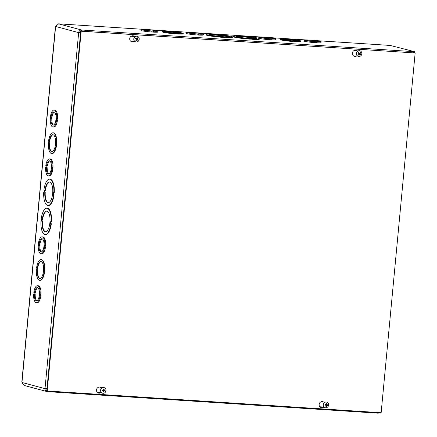 <?xml version="1.0" encoding="UTF-8"?>
<svg xmlns="http://www.w3.org/2000/svg" width="437" height="437" viewBox="0 0 437 437"><rect width="100%" height="100%" fill="white"/><g stroke="black" fill="none" stroke-linecap="round" stroke-linejoin="round"><path stroke-width="0.66" d="M51.817 118.859L51.533 118.782L51.708 116.963L51.533 118.782L51.817 118.859A6.604 2.529 -86.3 0 0 53.511 125.042A6.604 2.529 -86.3 0 1 51.817 118.859L50.67 118.727L50.85 116.848L51.134 116.925A6.604 2.529 93.7 0 1 53.931 111.932A6.604 2.529 93.7 0 1 56.023 118.684A6.604 2.529 93.7 0 1 53.074 125.108A6.604 2.529 93.7 0 1 50.954 118.804M51.998 116.979A6.604 2.529 -86.3 0 1 54.357 112.058A6.604 2.529 -86.3 0 0 51.998 116.979L51.134 116.925M271.311 38.877L271.224 39.805A8.489 0.595 -174.6 0 0 275.632 39.696A8.489 0.595 -174.6 0 1 271.224 39.805L269.487 39.636L270.94 39.729L271.027 38.8L269.569 38.762A8.489 0.595 -174.6 0 1 258.813 37.172A8.489 0.595 -174.6 0 1 263.227 37.063L264.964 37.178A8.489 0.595 -174.6 0 1 275.72 38.767A8.489 0.595 -174.6 0 1 271.311 38.877L271.027 38.8M269.569 38.762L269.482 39.691A8.489 0.595 -174.6 0 1 258.726 38.101L258.813 37.172M269.137 38.647L268.853 38.571A6.604 0.464 -174.6 0 1 260.692 37.347A6.604 0.464 -174.6 0 1 267.313 37.506A6.604 0.464 -174.6 0 1 273.841 38.593A6.604 0.464 -174.6 0 1 270.596 38.685L269.137 38.647M198.671 34.086L197.213 34.048A8.489 0.595 -174.6 0 1 186.457 32.453A8.489 0.595 -174.6 0 1 190.871 32.349L192.608 32.458A8.489 0.595 -174.6 0 1 203.363 34.053A8.489 0.595 -174.6 0 1 198.955 34.162L198.671 34.086L198.584 35.015L197.131 34.916L198.868 35.091L198.955 34.162M196.781 33.933L196.497 33.857A6.604 0.464 -174.6 0 1 188.336 32.633A6.604 0.464 -174.6 0 1 194.957 32.791A6.604 0.464 -174.6 0 1 201.484 33.873A6.604 0.464 -174.6 0 1 198.24 33.971L196.781 33.933M198.868 35.091A8.489 0.595 -174.6 0 0 203.276 34.982A8.489 0.595 -174.6 0 1 198.868 35.091L198.584 35.015M197.213 34.048L197.125 34.976A8.489 0.595 -174.6 0 1 186.37 33.387L186.457 32.453M316.672 41.832L316.585 42.76A8.489 0.595 -174.6 0 0 320.998 42.651A8.489 0.595 -174.6 0 1 316.585 42.76L314.848 42.591L316.301 42.684L316.393 41.755L314.93 41.717A8.489 0.595 -174.6 0 1 304.179 40.128A8.489 0.595 -174.6 0 1 308.588 40.018L310.33 40.133A8.489 0.595 -174.6 0 1 321.086 41.723A8.489 0.595 -174.6 0 1 316.672 41.832L316.393 41.755M314.93 41.717L314.842 42.646A8.489 0.595 -174.6 0 1 304.092 41.056L304.179 40.128M314.503 41.602L314.219 41.526A6.604 0.464 -174.6 0 1 306.058 40.302A6.604 0.464 -174.6 0 1 312.673 40.461A6.604 0.464 -174.6 0 1 319.207 41.548A6.604 0.464 -174.6 0 1 315.962 41.641L314.503 41.602M153.305 31.131L151.847 31.093A8.489 0.595 -174.6 0 1 141.096 29.498A8.489 0.595 -174.6 0 1 145.505 29.394L147.247 29.503A8.489 0.595 -174.6 0 1 157.997 31.098A8.489 0.595 -174.6 0 1 153.589 31.202L153.305 31.131L153.218 32.059L151.765 31.961L153.502 32.136L153.589 31.202M151.415 30.978L151.131 30.901A6.604 0.464 -174.6 0 1 142.975 29.678A6.604 0.464 -174.6 0 1 149.591 29.836A6.604 0.464 -174.6 0 1 156.124 30.918A6.604 0.464 -174.6 0 1 152.874 31.011L151.415 30.978M153.502 32.136A8.489 0.595 -174.6 0 0 157.91 32.027A8.489 0.595 -174.6 0 1 153.502 32.136L153.218 32.059M151.847 31.093L151.759 32.021A8.489 0.595 -174.6 0 1 141.009 30.426L141.096 29.498M41.018 294.167A8.489 3.25 93.7 0 0 38.309 285.782A8.489 3.25 93.7 0 1 41.018 294.167L39.871 294.035L39.691 295.909L39.975 295.986A8.489 3.25 93.7 0 1 36.342 302.672A8.489 3.25 93.7 0 1 33.633 294.287L33.917 294.363L34.097 292.49L33.813 292.413A8.489 3.25 93.7 0 1 37.445 285.727A8.489 3.25 93.7 0 1 40.155 294.112M39.691 295.909L40.554 295.964L40.728 294.15L40.554 295.964L40.838 296.04A8.489 3.25 93.7 0 1 37.205 302.726L36.342 302.672M34.064 294.401L34.927 294.462L35.102 292.643L34.927 294.462L35.211 294.538A6.604 2.529 -86.3 0 0 36.905 300.722A6.604 2.529 -86.3 0 1 35.211 294.538L34.064 294.401L34.244 292.528L34.528 292.604A6.604 2.529 93.7 0 1 37.325 287.612A6.604 2.529 93.7 0 1 39.417 294.363A6.604 2.529 93.7 0 1 36.462 300.787A6.604 2.529 93.7 0 1 34.348 294.478M35.386 292.659A6.604 2.529 -86.3 0 1 37.746 287.737A6.604 2.529 -86.3 0 0 35.386 292.659L34.528 292.604M40.554 295.964L39.975 295.986M33.922 294.309L33.633 294.287M45.634 245.299A8.489 3.25 93.7 0 0 42.93 236.914A8.489 3.25 93.7 0 1 45.634 245.299L44.492 245.168L44.312 247.042L44.596 247.118A8.489 3.25 93.7 0 1 40.963 253.804A8.489 3.25 93.7 0 1 38.254 245.425L38.538 245.496L38.713 243.622L38.429 243.546A8.489 3.25 93.7 0 1 42.067 236.859A8.489 3.25 93.7 0 1 44.771 245.244M44.312 247.042L45.175 247.102L45.344 245.283L45.175 247.102L45.459 247.173A8.489 3.25 93.7 0 1 41.826 253.859L40.963 253.804M38.685 245.539L39.549 245.594L39.718 243.775L39.549 245.594L39.833 245.67A6.604 2.529 -86.3 0 0 41.52 251.854A6.604 2.529 -86.3 0 1 39.833 245.67L38.685 245.539L38.86 243.66L39.144 243.737A6.604 2.529 93.7 0 1 41.941 238.744A6.604 2.529 93.7 0 1 44.033 245.496A6.604 2.529 93.7 0 1 41.083 251.925A6.604 2.529 93.7 0 1 38.969 245.616M40.007 243.791A6.604 2.529 -86.3 0 1 42.367 238.87A6.604 2.529 -86.3 0 0 40.007 243.791L39.144 243.737M45.175 247.102L44.596 247.118M38.543 245.441L38.254 245.425M39.549 245.594L39.833 245.67M53.003 167.355A8.489 3.25 93.7 0 0 50.299 158.97A8.489 3.25 93.7 0 1 53.003 167.355L51.856 167.224L51.681 169.097L51.965 169.174A8.489 3.25 93.7 0 1 48.327 175.86A8.489 3.25 93.7 0 1 45.623 167.475L45.907 167.551L46.082 165.678L45.798 165.601A8.489 3.25 93.7 0 1 49.436 158.915A8.489 3.25 93.7 0 1 52.14 167.3M51.681 169.097L52.544 169.152L52.713 167.338L52.544 169.152L52.828 169.228A8.489 3.25 93.7 0 1 49.19 175.914L48.327 175.86M46.054 167.59L46.917 167.65L47.087 165.831L46.917 167.65L47.196 167.726A6.604 2.529 -86.3 0 0 48.889 173.91A6.604 2.529 -86.3 0 1 47.196 167.726L46.054 167.59L46.229 165.716L46.513 165.792A6.604 2.529 93.7 0 1 49.31 160.8A6.604 2.529 93.7 0 1 51.402 167.551A6.604 2.529 93.7 0 1 48.452 173.975A6.604 2.529 93.7 0 1 46.338 167.666M47.376 165.847A6.604 2.529 -86.3 0 1 49.736 160.92A6.604 2.529 -86.3 0 0 47.376 165.847L46.513 165.792M52.544 169.152L51.965 169.174M45.912 167.497L45.623 167.475M46.917 167.65L47.196 167.726M34.927 294.462L35.211 294.538M57.624 118.487A8.489 3.25 93.7 0 0 54.915 110.102A8.489 3.25 93.7 0 1 57.624 118.487L56.477 118.356L56.302 120.23L56.586 120.306A8.489 3.25 93.7 0 1 52.948 126.992A8.489 3.25 93.7 0 1 50.239 118.607L50.523 118.684L50.703 116.81L50.419 116.734A8.489 3.25 93.7 0 1 54.051 110.048A8.489 3.25 93.7 0 1 56.761 118.432M56.302 120.23L57.165 120.284L57.334 118.471L57.165 120.284L57.444 120.361A8.489 3.25 93.7 0 1 53.811 127.047L52.948 126.992M51.533 118.782L50.67 118.727M57.165 120.284L56.586 120.306M50.528 118.629L50.239 118.607M49.392 141.397L49.217 143.21L49.501 143.287A8.489 3.25 -86.3 0 0 51.998 151.639M53.096 134.733A8.489 3.25 -86.3 0 0 49.681 141.413L49.25 141.386A8.489 3.25 93.7 0 1 52.882 134.7A8.489 3.25 93.7 0 1 55.575 143.385A8.489 3.25 93.7 0 1 51.779 151.644A8.489 3.25 93.7 0 1 49.07 143.26L48.786 143.183L48.966 141.309L49.25 141.386M36.801 269.995L36.976 268.121L37.26 268.198A8.489 3.25 93.7 0 1 40.898 261.512A8.489 3.25 93.7 0 1 43.585 270.197A8.489 3.25 93.7 0 1 39.794 278.456A8.489 3.25 93.7 0 1 37.085 270.071L37.516 270.099A8.489 3.25 -86.3 0 0 40.007 278.451M37.085 270.071L37.516 270.099M37.402 268.209L37.232 270.022M44.459 270.099L44.29 271.912L44.569 271.989A10.379 3.971 93.7 0 1 40.1 280.368L39.669 280.341A10.379 3.971 93.7 0 1 36.369 269.88L36.653 269.957L36.834 268.083L36.55 268.007A10.379 3.971 93.7 0 1 41.018 259.627A10.379 3.971 93.7 0 1 44.317 270.088L44.749 270.115A10.379 3.971 93.7 0 0 41.449 259.654L41.018 259.627M44.317 270.088L44.033 270.011L43.858 271.885L44.29 271.912M37.26 268.198L37.691 268.225A8.489 3.25 -86.3 0 1 41.111 261.545M43.858 271.885L44.569 271.989M44.142 271.961A10.379 3.971 93.7 0 1 39.669 280.341M36.659 269.902L36.369 269.88M49.665 182A10.379 3.971 -86.3 0 0 45.41 190.374L44.978 190.346A10.379 3.971 93.7 0 1 49.452 181.967A10.379 3.971 93.7 0 1 52.74 192.58A10.379 3.971 93.7 0 1 48.103 202.675A10.379 3.971 93.7 0 1 44.803 192.22L44.383 192.105L44.558 190.232L44.978 190.346L44.814 192.138L45.235 192.247A10.379 3.971 -86.3 0 0 48.316 202.675M41.635 221.188L41.81 219.314L42.231 219.423A10.379 3.971 93.7 0 1 46.704 211.049A10.379 3.971 93.7 0 1 49.993 221.663A10.379 3.971 93.7 0 1 45.35 231.757A10.379 3.971 93.7 0 1 42.056 221.302L42.487 221.33A10.379 3.971 -86.3 0 0 45.568 231.757M42.056 221.302L42.487 221.33M46.917 211.076A10.379 3.971 -86.3 0 0 42.662 219.456L42.231 219.423L42.067 221.215M50.9 223.58L50.468 223.553L50.648 221.679L51.069 221.794L50.9 223.58L51.32 223.695A13.208 5.053 93.7 0 1 45.601 234.609L45.169 234.582A13.208 5.053 93.7 0 1 40.985 221.013L41.406 221.127L41.586 219.254L41.165 219.139A13.208 5.053 93.7 0 1 46.885 208.225A13.208 5.053 93.7 0 1 51.069 221.794L51.5 221.821A13.208 5.053 93.7 0 0 47.316 208.252L46.885 208.225M50.468 223.553L51.32 223.695M50.889 223.668A13.208 5.053 93.7 0 1 45.169 234.582M41.417 221.04L40.985 221.013M298.373 41.067A8.489 0.595 5.4 0 0 290.627 39.975A8.489 0.595 5.4 0 0 282.815 39.598M176.936 33.338L175.199 33.223A8.489 0.595 -174.6 0 1 164.443 31.633A8.489 0.595 -174.6 0 1 172.948 31.835A8.489 0.595 -174.6 0 1 181.344 33.228A8.489 0.595 -174.6 0 1 176.936 33.338L176.93 33.392M169.878 31.448A10.379 0.727 -174.6 0 1 183.223 33.409A10.379 0.727 -174.6 0 1 177.646 33.529L175.909 33.414A10.379 0.727 -174.6 0 1 162.564 31.453A10.379 0.727 -174.6 0 1 168.141 31.333L169.873 31.502M175.909 33.414L175.865 33.878A10.379 0.727 -174.6 0 1 162.52 31.917L162.564 31.453M177.367 33.452L177.324 33.917L175.871 33.824M180.65 33.398A8.489 0.595 5.4 0 0 172.905 32.3A8.489 0.595 5.4 0 0 165.093 31.928M183.223 33.409L183.179 33.873A10.379 0.727 -174.6 0 1 177.602 33.993L177.646 33.529M177.602 33.993L177.324 33.917M256.082 38.587A10.379 0.727 5.4 0 0 246.342 37.167A10.379 0.727 5.4 0 0 236.504 36.735M224.077 36.768L222.335 36.653A10.379 0.727 -174.6 0 1 208.99 34.692A10.379 0.727 -174.6 0 1 219.39 34.944A10.379 0.727 -174.6 0 1 229.654 36.648A10.379 0.727 -174.6 0 1 224.077 36.768L224.066 36.855M215.239 34.403A13.208 0.929 -174.6 0 1 232.468 36.916A13.208 0.929 -174.6 0 1 225.142 37.052L223.405 36.943A13.208 0.929 -174.6 0 1 206.171 34.43A13.208 0.929 -174.6 0 1 213.502 34.288L215.228 34.485M223.405 36.943L223.362 37.407A13.208 0.929 -174.6 0 1 206.127 34.894L206.171 34.43M224.722 36.943L224.678 37.407L223.367 37.32M229.086 36.828A10.379 0.727 5.4 0 0 219.347 35.408A10.379 0.727 5.4 0 0 209.514 34.976M232.468 36.916L232.424 37.38A13.208 0.929 -174.6 0 1 225.099 37.522L225.142 37.052M225.099 37.522L224.678 37.407M47.436 390.694L47.343 391.623A2.824 2.6 -75 0 1 45.011 388.651L45.874 388.706A1.885 1.737 105 0 0 46.797 390.514M58.662 23.838L55.92 26.056L55.379 27.067M46.983 388.553L45.011 388.651L78.665 32.633A2.824 2.6 -75 0 1 81.528 30L414.626 51.703L414.538 52.631L413.326 52.555M80.561 33.332L78.665 32.633L79.523 32.688A1.885 1.737 105 0 1 81.44 30.929L81.528 30L82.582 31.224M379.556 412.632A2.824 2.6 -75 0 1 377.95 413.167M79.523 32.688L80.572 33.212M45.874 388.706L46.754 388.564M81.44 30.929L81.877 31.18M413.151 51.61L413.249 52.773M47.343 391.623L48.458 391.055M378.349 412.55L377.896 413.173L47.557 391.639M414.626 51.703L390.257 45.443M55.379 27.034L21.85 381.741L22.178 383.003L24.073 385.439L46.879 391.547M251.717 38.702L250.401 38.702A13.208 0.929 -174.6 0 1 233.167 36.189A13.208 0.929 -174.6 0 1 240.492 36.047L242.235 36.162A13.208 0.929 -174.6 0 1 259.463 38.675A13.208 0.929 -174.6 0 1 252.138 38.811L251.717 38.702L251.674 39.166L250.363 39.079M249.33 38.412A10.379 0.727 -174.6 0 1 235.985 36.451A10.379 0.727 -174.6 0 1 246.386 36.703A10.379 0.727 -174.6 0 1 256.645 38.407A10.379 0.727 -174.6 0 1 251.073 38.527L249.33 38.412M259.463 38.675L259.42 39.139A13.208 0.929 -174.6 0 1 252.094 39.281L251.674 39.166M252.094 39.281L252.138 38.811M250.401 38.702L250.352 39.166A13.208 0.929 -174.6 0 1 233.123 36.653L233.167 36.189M295.084 41.122L293.631 41.083A10.379 0.727 -174.6 0 1 280.286 39.122A10.379 0.727 -174.6 0 1 285.858 39.002L287.601 39.117A10.379 0.727 -174.6 0 1 300.946 41.078A10.379 0.727 -174.6 0 1 295.368 41.198L295.041 41.586L293.593 41.493M292.916 40.892A8.489 0.595 -174.6 0 1 282.16 39.303A8.489 0.595 -174.6 0 1 290.671 39.51A8.489 0.595 -174.6 0 1 299.066 40.903A8.489 0.595 -174.6 0 1 294.658 41.007L292.916 40.892M300.946 41.078L300.902 41.542A10.379 0.727 -174.6 0 1 295.325 41.662L295.041 41.586M295.325 41.662L295.368 41.198M293.631 41.083L293.588 41.548A10.379 0.727 -174.6 0 1 280.243 39.592L280.286 39.122M151.759 32.021A8.489 0.595 -174.6 0 1 141.009 30.426M197.125 34.976A8.489 0.595 -174.6 0 1 186.37 33.387M271.224 39.805L270.94 39.729M269.482 39.691A8.489 0.595 -174.6 0 1 258.726 38.101M314.842 42.646A8.489 0.595 -174.6 0 1 304.092 41.056M316.585 42.76L316.301 42.684M44.153 192.045L44.334 190.171L43.913 190.062A13.208 5.053 93.7 0 1 49.632 179.143A13.208 5.053 93.7 0 1 53.817 192.712L53.396 192.597L53.221 194.47L53.636 194.585A13.208 5.053 93.7 0 1 47.917 205.499A13.208 5.053 93.7 0 1 43.738 191.936L44.153 192.045M44.164 191.963L43.738 191.936M53.636 194.585L54.068 194.612A13.208 5.053 93.7 0 1 48.349 205.532L47.917 205.499M53.221 194.47L54.068 194.612M44.803 192.22L45.235 192.247M49.632 179.143L50.064 179.17A13.208 5.053 93.7 0 1 54.248 192.739L53.817 192.712M53.822 192.712L53.653 194.503M44.383 192.105L44.814 192.138M48.644 143.145L48.818 141.271L48.534 141.195A10.379 3.971 93.7 0 1 53.008 132.815A10.379 3.971 93.7 0 1 56.302 143.276L56.018 143.199L55.843 145.073L56.127 145.15A10.379 3.971 93.7 0 1 51.659 153.529A10.379 3.971 93.7 0 1 48.36 143.068L48.644 143.145M48.649 143.085L48.36 143.068M56.127 145.15L56.559 145.177A10.379 3.971 93.7 0 1 52.09 153.556L51.659 153.529M55.843 145.073L56.559 145.177M49.07 143.26L49.501 143.287M53.008 132.815L53.44 132.843A10.379 3.971 93.7 0 1 56.734 143.303L56.302 143.276M56.444 143.281L56.275 145.1M48.786 143.183L49.217 143.21M40.838 296.04A8.489 3.25 93.7 0 1 37.205 302.726M45.459 247.173A8.489 3.25 93.7 0 1 41.826 253.859M52.828 169.228A8.489 3.25 93.7 0 1 49.19 175.914M57.444 120.361A8.489 3.25 93.7 0 1 53.811 127.047M324.188 407.202L322.479 407.612A3.064 2.824 -75 0 1 319.245 403.903A3.064 2.824 -75 0 1 323.03 401.761L324.642 402.39M324.593 402.417L322.61 401.652A3.064 2.824 105 0 0 322.55 401.63M320.971 407.53A3.064 2.824 105 0 0 322.058 407.497L324.003 407.033M354.183 56.209A3.064 2.824 105 0 0 355.27 56.176L357.215 55.712M357.4 55.881L355.691 56.291A3.064 2.824 -75 0 1 352.457 52.587A3.064 2.824 -75 0 1 356.242 50.441L357.854 51.069M357.805 51.102L355.822 50.331A3.064 2.824 105 0 0 355.762 50.31M101.548 392.694L99.838 393.103A3.064 2.824 -75 0 1 96.604 389.4A3.064 2.824 -75 0 1 100.39 387.253L102.001 387.881M101.952 387.914L99.975 387.144A3.064 2.824 105 0 0 99.915 387.122M98.33 393.021A3.064 2.824 105 0 0 99.418 392.989L101.362 392.524M131.542 41.701A3.064 2.824 105 0 0 132.63 41.668L134.574 41.204M134.76 41.373L133.05 41.783A3.064 2.824 -75 0 1 129.816 38.079A3.064 2.824 -75 0 1 133.602 35.938L135.213 36.561M135.164 36.593L133.181 35.823A3.064 2.824 105 0 0 133.121 35.801M381.146 412.736L47.185 390.973L81.189 31.218L415.15 52.981L381.146 412.736M81.189 31.218L80.769 31.109L46.764 390.858L47.185 390.973M80.769 31.109L415.15 52.981M137.229 39.734A0.978 0.901 -75 0 0 137.382 39.505L138.179 39.849A3.835 0.825 -148 0 0 137.524 39.27L137.491 38.986A3.835 1.672 -48.8 0 0 137.983 38.112A1.551 1.431 105 0 0 137.579 37.79A3.835 1.087 126.2 0 1 137.087 38.664L136.825 38.713A3.835 0.901 -145 0 0 135.956 38.068L135.978 38.385A0.978 0.901 -75 0 0 135.792 38.636M136.109 39.947A0.978 0.901 -75 0 0 136.158 39.98L136.235 40.581A3.835 1.699 -52.3 0 0 136.939 39.762L137.207 39.712A3.835 0.284 38.7 0 1 137.857 40.297A1.551 1.431 105 0 0 138.179 39.849M135.956 38.068A1.551 1.431 105 0 0 135.634 38.522L136.541 39.439A3.835 1.054 129.5 0 1 135.825 40.253A1.551 1.431 105 0 0 136.235 40.581M137.983 38.112L137.262 38.429A0.978 0.901 -75 0 0 137.245 38.407M137.382 39.505L136.863 38.767L137.262 38.429L136.863 38.767L137.491 38.986M137.087 38.664L135.978 38.385M136.644 38.593L136.213 38.669L136.644 38.593M136.42 39.581L137.207 39.712M136.311 39.549L136.743 39.472L136.158 39.98M135.743 41.87A2.901 2.671 -75 0 1 134.339 37.374A2.901 2.671 -75 0 1 137.24 36.276M134.421 37.396A2.901 2.671 -75 0 1 137.284 36.282A2.901 2.671 -75 0 1 138.644 40.772A2.901 2.671 -75 0 1 135.781 41.881A2.901 2.671 -75 0 1 134.421 37.396M104.214 390.847L103.695 390.585L103.416 391.383A0.978 0.901 -75 0 1 103.411 391.383L103.771 392.044A3.835 1.77 -86.6 0 0 104.001 391.033L104.214 390.847A3.835 0.492 10.4 0 0 105.066 390.918L104.225 390.683A0.978 0.901 -75 0 0 104.268 390.317L103.465 389.924L104.137 389.017A1.551 1.431 105 0 0 103.624 388.968A3.835 1.153 94.2 0 1 103.613 390.033L102.504 390.143A0.978 0.901 -75 0 0 102.46 390.514L103.493 390.984A3.835 1.169 97.6 0 1 103.252 391.994A1.551 1.431 105 0 0 103.771 392.044M104.268 390.317L105.137 390.367L104.115 390.083A3.835 1.781 -83 0 0 104.137 389.017M105.066 390.918A1.551 1.431 105 0 0 105.137 390.367M102.46 390.514L102.258 390.645A3.835 0.574 7.4 0 0 103.334 390.765L103.493 390.984M102.329 390.088A1.551 1.431 105 0 0 102.258 390.645M103.613 390.033L102.504 390.143M103.187 389.897L102.842 390.197L103.187 389.897M103.695 390.585L104.225 390.683M102.531 393.191A2.901 2.671 -75 0 1 103.591 387.51A2.901 2.671 -75 0 1 104.033 387.592M102.974 393.278A2.901 2.671 -75 0 1 100.696 389.93A2.901 2.671 -75 0 1 104.072 387.603A2.901 2.671 -75 0 1 102.974 393.278M359.869 54.243A0.978 0.901 -75 0 0 360.022 54.013L360.82 54.357A3.835 0.825 -148 0 0 360.164 53.778L360.132 53.494A3.835 1.672 -48.8 0 0 360.623 52.62A1.551 1.431 105 0 0 360.219 52.298A3.835 1.087 126.2 0 1 359.727 53.172L359.465 53.221A3.835 0.901 -145 0 0 358.591 52.577L358.619 52.893A0.978 0.901 -75 0 0 358.433 53.145M358.744 54.456A0.978 0.901 -75 0 0 358.799 54.488L358.875 55.089A3.835 1.699 -52.3 0 0 359.58 54.27L359.848 54.221A3.835 0.284 38.7 0 1 360.498 54.805A1.551 1.431 105 0 0 360.82 54.357M358.591 52.577A1.551 1.431 105 0 0 358.274 53.03L359.181 53.948A3.835 1.054 129.5 0 1 358.466 54.762A1.551 1.431 105 0 0 358.875 55.089M360.623 52.62L359.897 52.937A0.978 0.901 -75 0 0 359.88 52.915M360.022 54.013L359.504 53.276L359.897 52.937L359.504 53.276L360.132 53.494M359.727 53.172L358.619 52.893M359.285 53.101L358.853 53.172L359.285 53.101M359.061 54.09L359.848 54.221M358.952 54.057L359.383 53.98L358.799 54.488M358.384 56.378A2.901 2.671 -75 0 1 356.98 51.883A2.901 2.671 -75 0 1 359.88 50.779M357.062 51.905A2.901 2.671 -75 0 1 359.924 50.79A2.901 2.671 -75 0 1 361.284 55.281A2.901 2.671 -75 0 1 358.422 56.389A2.901 2.671 -75 0 1 357.062 51.905M326.854 405.356L326.335 405.088L326.057 405.891A0.978 0.901 -75 0 1 326.051 405.891L326.406 406.552A3.835 1.77 -86.6 0 0 326.641 405.541L326.854 405.356A3.835 0.492 10.4 0 0 327.706 405.427L326.865 405.192A0.978 0.901 -75 0 0 326.909 404.826L326.106 404.433L326.778 403.526A1.551 1.431 105 0 0 326.264 403.471A3.835 1.153 94.2 0 1 326.248 404.542L325.144 404.651A0.978 0.901 -75 0 0 325.101 405.023L326.133 405.492A3.835 1.169 97.6 0 1 325.893 406.503A1.551 1.431 105 0 0 326.406 406.552M326.909 404.826L327.772 404.87L326.756 404.591A3.835 1.781 -83 0 0 326.778 403.526M327.706 405.427A1.551 1.431 105 0 0 327.772 404.87M325.101 405.023L324.899 405.154A3.835 0.574 7.4 0 0 325.969 405.274L326.133 405.492M324.97 404.596A1.551 1.431 105 0 0 324.899 405.154M326.248 404.542L325.144 404.651M325.827 404.405L325.483 404.706L325.827 404.405M326.335 405.088L326.865 405.192M325.172 407.699A2.901 2.671 -75 0 1 326.231 402.018A2.901 2.671 -75 0 1 326.674 402.1M325.609 407.781A2.901 2.671 -75 0 1 323.336 404.433A2.901 2.671 -75 0 1 326.712 402.111A2.901 2.671 -75 0 1 325.609 407.781M78.665 32.633L55.679 26.477M58.547 23.844L81.528 30M357.613 51.025L353.719 50.768M134.973 36.517L131.078 36.26M97.233 392.268L101.318 392.535M319.873 406.776L323.959 407.044M80.752 31.295L80.315 31.267M58.613 23.833L142.56 29.301M151.218 29.869L187.921 32.262M196.579 32.824L260.283 36.976M268.935 37.538L305.643 39.931M314.301 40.494L390.612 45.47M80.703 31.825L79.845 31.77M22.025 382.495L45.011 388.651M55.603 26.602L21.976 382.337M322.479 407.612L322.058 407.497M323.03 401.761L322.61 401.652M355.691 56.291L355.27 56.176M356.242 50.441L355.822 50.331M99.838 393.103L99.418 392.989M100.39 387.253L99.975 387.144M133.05 41.783L132.63 41.668M133.602 35.938L133.181 35.823M135.738 38.598A1.393 1.284 -75 0 1 136.044 38.166M136.3 40.439A1.393 1.284 -75 0 1 135.929 40.149M138.032 39.756A1.393 1.284 -75 0 1 137.731 40.182M137.502 37.937A1.393 1.284 -75 0 1 137.863 38.232M137.142 39.68L136.743 39.472M137.524 39.27L136.918 39.226M103.76 391.874A1.393 1.284 -75 0 1 103.296 391.836M104.962 390.356A1.393 1.284 -75 0 1 104.896 390.891M103.629 389.116A1.393 1.284 -75 0 1 104.088 389.17M102.389 390.645A1.393 1.284 -75 0 1 102.455 390.11M104.115 390.083L103.613 389.962M104.001 391.033L103.493 390.913M104.279 390.301L103.733 390.285M358.378 53.101A1.393 1.284 -75 0 1 358.684 52.675M358.941 54.947A1.393 1.284 -75 0 1 358.569 54.658M360.672 54.264A1.393 1.284 -75 0 1 360.372 54.691M360.143 52.445A1.393 1.284 -75 0 1 360.503 52.74M359.782 54.188L359.383 53.98M360.164 53.778L359.558 53.735M326.395 406.383A1.393 1.284 -75 0 1 325.936 406.344M327.603 404.859A1.393 1.284 -75 0 1 327.537 405.399M326.27 403.624A1.393 1.284 -75 0 1 326.729 403.679M325.03 405.154A1.393 1.284 -75 0 1 325.095 404.618M326.756 404.591L326.253 404.471M326.641 405.541L326.133 405.421M326.92 404.809L326.373 404.793M275.632 39.696L275.72 38.767M203.276 34.982L203.363 34.053M320.998 42.651L321.086 41.723M157.91 32.027L157.997 31.098M38.309 285.782L37.445 285.727M42.93 236.914L42.067 236.859M50.299 158.97L49.436 158.915M54.915 110.102L54.051 110.048M377.896 413.173L47.458 391.639M390.438 45.448L314.137 40.477M305.736 39.931L268.777 37.522M260.376 36.976L196.421 32.808M188.019 32.256L151.055 29.853M142.653 29.301L58.64 23.827M136.928 38.751L136.349 38.729M137.174 39.696L136.683 39.434M103.416 390.219L102.864 390.197M103.4 390.782L102.897 390.52M359.569 53.259L358.99 53.238M359.815 54.204L359.323 53.942M326.057 404.728L325.505 404.706M326.04 405.29L325.538 405.023"/></g></svg>
